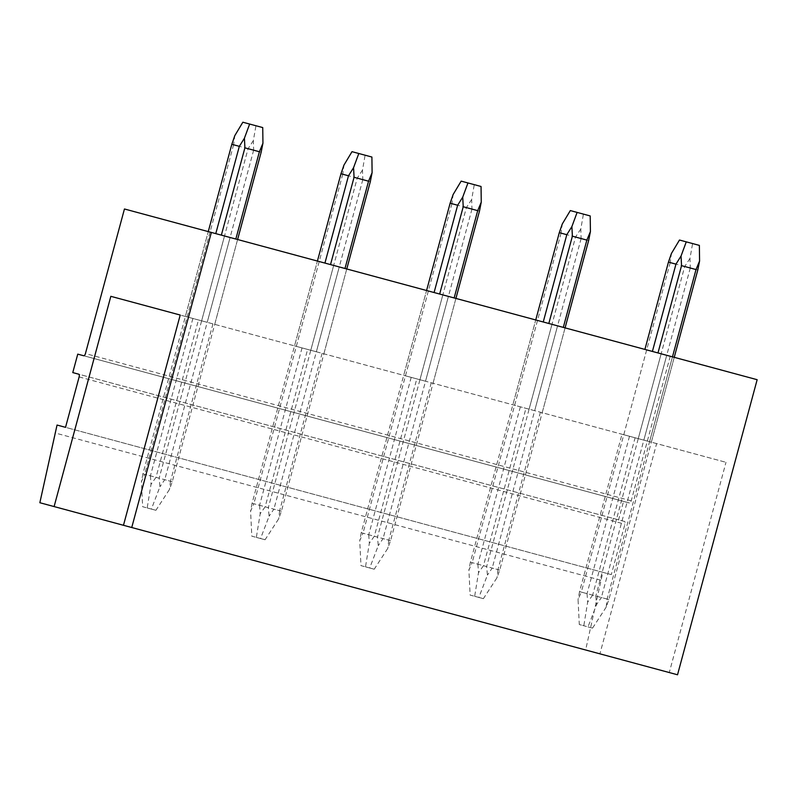 <?xml version="1.0" encoding="UTF-8"?>
<svg xmlns="http://www.w3.org/2000/svg" width="797" height="797" viewBox="0 0 797 797"><rect width="100%" height="100%" fill="white"/><g stroke="black" fill="none" stroke-linecap="round" stroke-linejoin="round"><path stroke-width="0.6" stroke-dasharray="3.98 2.99" d="M638.258 438.629L661.151 353.798L666.73 355.303L643.837 440.143L651.348 442.166L622.009 434.245L643.837 440.143M666.73 355.303L674.242 357.325L651.348 442.166M656.628 443.59L180.212 315.044L725.997 462.31L656.628 443.59L599.902 653.839L123.475 525.293L669.271 672.558L725.997 462.31M534.677 410.684L512.85 404.796L534.677 410.684L557.571 325.853L535.743 319.956L512.85 404.796M425.528 381.235L403.69 375.337L425.528 381.235L448.412 296.394L426.584 290.507L403.69 375.337M316.369 351.776L294.531 345.888L316.369 351.776L339.253 266.945L317.425 261.047L294.531 345.888M207.21 322.327L185.372 316.439L207.21 322.327L230.094 237.486L208.266 231.598L185.372 316.439M661.151 353.798L644.903 349.415L672.469 356.847L607.115 599.065L606.188 607.135L608.878 599.543L674.242 357.325L672.469 356.847L649.575 441.687M757.15 379.701L124.452 208.983M557.571 325.853L565.083 327.876L542.189 412.707M520.361 406.819L477.891 564.196L470.389 562.174L535.743 319.956L565.083 327.876L499.729 570.084L497.029 577.686L483.39 598.657L470.13 595.08L468.895 570.094L472.153 562.652L486.638 566.557L487.425 575.095L478.867 597.431M448.412 296.394L455.924 298.417L433.03 383.257M411.202 377.37L368.732 534.747L361.23 532.715L426.584 290.507L455.924 298.417L390.57 540.635L387.87 548.236L374.231 569.207L360.971 565.631L359.736 540.645L363.004 533.193L377.479 537.108L378.266 545.646L369.708 567.982M339.253 266.945L346.765 268.968L323.871 353.808M302.043 347.91L259.573 505.288L252.071 503.266L317.425 261.047L346.765 268.968L281.411 511.186L278.711 518.777L265.072 539.748L260.549 538.533L251.812 536.172L250.587 511.186L253.845 503.744L268.32 507.649L269.107 516.187L260.549 538.533M230.094 237.486L237.606 239.518L214.712 324.349M192.884 318.461L150.414 475.839L142.912 473.817L208.266 231.598L237.606 239.518L172.252 481.727L169.552 489.328L155.913 510.299L142.653 506.723L141.428 481.737L144.685 474.295L159.161 478.2L159.948 486.738L151.39 509.074M646.666 349.893L623.782 434.724M677.53 674.78L669.271 672.558M670.237 356.249L631.224 500.835A2.55 1.176 105.1 0 1 629.431 502.997L623.543 501.403L618.572 519.853L624.459 521.437A2.55 1.176 105.1 0 1 624.928 524.197L611.319 574.607L602.831 572.316L585.646 649.993L599.902 653.839M551.992 324.339L529.098 409.18M537.507 320.434L514.623 405.274M540.416 412.228L497.956 569.616L483.47 565.701L525.94 408.323M629.51 436.278L587.05 593.655L579.549 591.623L622.009 434.245M607.115 599.065L592.629 595.16L635.099 437.782M442.833 294.89L419.939 379.731M428.358 290.985L405.464 375.815M431.257 382.779L388.797 540.157L374.311 536.251L416.781 378.874M333.674 265.441L310.79 350.272M319.198 261.526L296.305 346.366M322.098 353.33L279.637 510.708L265.162 506.802L307.622 349.415M224.515 235.982L201.631 320.822M210.039 232.076L187.146 316.917M212.948 323.871L170.478 481.249L156.003 477.343L198.463 319.966M83.635 355.731L629.431 502.997M623.543 501.403L77.757 354.137M618.572 519.853L72.776 372.588M624.459 521.437L78.664 374.172M611.319 574.607L65.533 427.341M602.831 572.316L57.045 425.05M600.709 580.186L54.923 432.92M585.646 649.993L39.85 502.728M697.793 270.034L690.282 268.001L689.973 258.427L692.583 243.563L679.482 240.027M699.367 245.396L692.583 243.563M608.878 599.543L601.376 597.521L596.584 604.544L588.027 626.89L579.289 624.529L578.054 599.553L581.312 592.101L595.797 596.007L596.584 604.544M690.282 268.001L601.376 597.521M689.973 258.427L684.703 266.497L595.797 596.007M684.703 266.497L670.227 262.592L671.443 253.436M587.05 593.655L587.658 602.143L583.812 625.755L579.289 624.529M592.629 595.16L587.658 602.143M670.227 262.592L581.312 592.101M579.549 591.623L578.054 599.553M606.188 607.135L592.55 628.106L588.027 626.89M592.55 628.106L583.812 625.755M588.634 240.574L581.123 238.552L580.814 228.978L583.424 214.114L570.323 210.577M590.208 215.947L583.424 214.114M497.956 569.616L497.029 577.686M499.729 570.084L492.217 568.062L487.425 575.095M581.123 238.552L492.217 568.062M580.814 228.978L575.544 237.048L486.638 566.557M575.544 237.048L561.068 233.142L562.284 223.977M477.891 564.196L478.499 572.684L474.663 596.305L470.13 595.08M483.47 565.701L478.499 572.684M561.068 233.142L472.153 562.652M470.389 562.174L468.895 570.094M483.39 598.657L474.663 596.305M479.475 211.125L471.973 209.103L471.655 199.529L474.265 184.655L461.164 181.128M481.049 186.488L474.265 184.655M388.797 540.157L387.87 548.236M390.57 540.635L383.058 538.613L378.266 545.646M471.973 209.103L383.058 538.613M471.655 199.529L466.384 207.599L377.479 537.108M466.384 207.599L451.909 203.683L453.134 194.528M368.732 534.747L369.34 543.235L365.504 566.846L360.971 565.631M374.311 536.251L369.34 543.235M451.909 203.683L363.004 533.193M361.23 532.715L359.736 540.645M374.231 569.207L365.504 566.846M370.316 181.676L362.814 179.644L362.496 170.07L365.106 155.206L352.005 151.669M371.9 157.039L365.106 155.206M279.637 510.708L278.711 518.777M281.411 511.186L273.899 509.153L269.107 516.187M362.814 179.644L273.899 509.153M362.496 170.07L357.235 178.139L268.32 507.649M357.235 178.139L342.75 174.234L343.975 165.069M259.573 505.288L260.181 513.776L256.345 537.397L251.812 536.172M265.162 506.802L260.181 513.776M342.75 174.234L253.845 503.744M252.071 503.266L250.587 511.186M265.072 539.748L256.345 537.397M261.157 152.217L253.655 150.195L253.336 140.621L255.947 125.757L242.846 122.22M262.741 127.58L255.947 125.757M170.478 481.249L169.552 489.328M172.252 481.727L164.74 479.704L159.948 486.738M253.655 150.195L164.74 479.704M253.336 140.621L248.076 148.69L159.161 478.2M248.076 148.69L233.591 144.785L234.816 135.62M150.414 475.839L151.022 484.327L147.186 507.938L142.653 506.723M156.003 477.343L151.022 484.327M233.591 144.785L144.685 474.295M142.912 473.817L141.428 481.737M155.913 510.299L147.186 507.938M631.224 500.835L85.438 353.569M79.132 376.931L624.928 524.197"/><path stroke-width="1.2" d="M110.833 296.325L180.212 315.044L110.833 296.325L54.106 506.573L39.85 502.728L57.045 425.05L65.533 427.341L79.132 376.931A2.55 1.176 105.1 0 0 78.664 374.172L72.776 372.588L77.757 354.137L83.635 355.731A2.55 1.176 105.1 0 0 85.438 353.569L124.452 208.983L211.354 232.435L131.744 527.514L123.475 525.293L180.212 315.044M131.744 527.514L677.53 674.78L757.15 379.701L211.354 232.435M123.475 525.293L54.106 506.573M674.242 357.325L697.793 270.034L699.577 261.017L699.367 245.396L679.482 240.027L671.443 253.436L668.454 262.113L644.903 349.415M699.577 261.017L696.02 269.555L681.545 265.65L681.046 256.026L686.267 241.86M696.02 269.555L672.469 356.847M668.454 262.113L675.956 264.136L681.046 256.026M675.956 264.136L652.404 351.437M681.545 265.65L657.983 352.941M565.083 327.876L588.634 240.574L590.418 231.568L590.208 215.947L577.118 212.41L570.323 210.577L562.284 223.977L559.295 232.664L535.743 319.956M590.418 231.568L586.861 240.096L572.385 236.191L571.887 226.567L577.118 212.41M586.861 240.096L563.31 327.398M559.295 232.664L566.806 234.687L571.887 226.567M566.806 234.687L543.245 321.988M572.385 236.191L548.824 323.492M455.924 298.417L479.475 211.125L481.258 202.119L481.049 186.488L467.959 182.951L461.164 181.128L453.134 194.528L450.136 203.205L426.584 290.507M481.258 202.119L477.702 210.647L463.226 206.742L462.728 197.118L467.959 182.951M477.702 210.647L454.151 297.948M450.136 203.205L457.647 205.237L462.728 197.118M457.647 205.237L434.086 292.529M463.226 206.742L439.665 294.033M346.765 268.968L370.316 181.676L372.099 172.66L371.9 157.039L358.799 153.502L352.005 151.669L343.975 165.069L340.977 173.756L317.425 261.047M372.099 172.66L368.543 181.198L354.067 177.283L353.569 167.659L358.799 153.502M368.543 181.198L344.991 268.489M340.977 173.756L348.488 175.778L353.579 167.659M348.488 175.778L324.927 263.08M354.067 177.283L330.516 264.584M237.606 239.518L261.157 152.217L262.94 143.211L262.741 127.58L242.846 122.22L234.816 135.62L231.817 144.307L208.266 231.598M262.94 143.211L259.394 151.739L244.908 147.834L244.42 138.21L249.64 124.053M259.394 151.739L235.832 239.04M231.817 144.307L239.329 146.329L244.42 138.21M239.329 146.329L215.778 233.621M244.908 147.834L221.357 235.135"/></g></svg>
